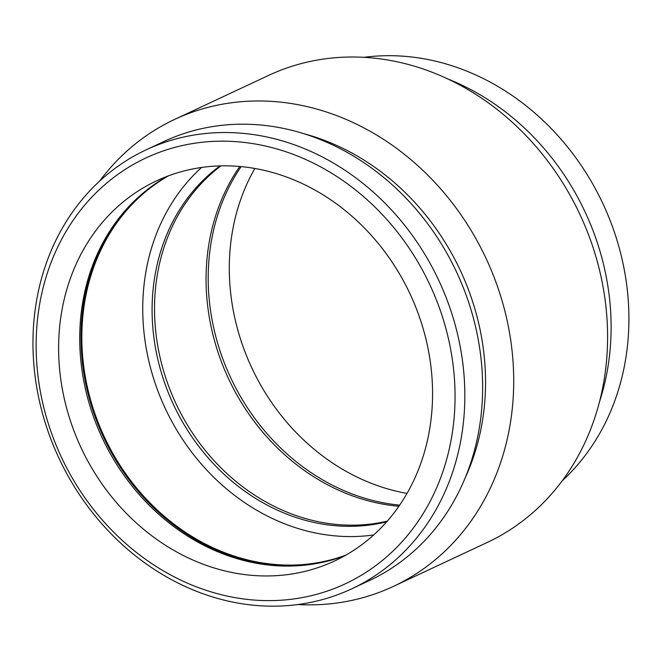 <?xml version="1.0" encoding="UTF-8"?>
<svg xmlns="http://www.w3.org/2000/svg" width="662" height="662" viewBox="0 0 662 662"><rect width="100%" height="100%" fill="white"/><g stroke="black" fill="none" stroke-linecap="round" stroke-linejoin="round"><path stroke-width="0.99" d="M53.126 437.541A235.109 203.4 64.9 0 1 270.262 147.179A235.109 203.4 64.9 0 1 413.394 527.97A235.109 203.4 64.9 0 1 53.126 437.541M73.78 430.391A209.879 181.57 64.9 0 1 156.588 180.825A209.879 181.57 64.9 0 1 410.026 293.895A209.879 181.57 64.9 0 1 334.6 560.962A209.879 181.57 64.9 0 1 73.78 430.391M50.477 438.062A242.375 209.689 64.9 0 1 146.112 149.852A242.375 209.689 64.9 0 1 438.798 280.423A242.375 209.689 64.9 0 1 351.688 588.849A242.375 209.689 64.9 0 1 50.477 438.062M146.112 149.852L163.903 141.519A242.375 209.689 64.9 0 1 456.59 272.09A242.375 209.689 64.9 0 1 369.479 580.524L351.688 588.849M304.214 133.798A235.109 203.4 64.9 0 1 465.245 477.691M99.631 181.098A257.849 223.069 64.9 0 1 174.652 119.4A257.849 223.069 64.9 0 1 486.016 258.312A257.849 223.069 64.9 0 1 393.344 586.424A257.849 223.069 64.9 0 1 297.917 604.538M174.652 119.4L268.524 75.443A257.849 223.069 64.9 0 1 579.895 214.356A257.849 223.069 64.9 0 1 487.224 542.468L393.344 586.424M448.116 79.109A242.375 209.689 64.9 0 1 599.4 402.173M363.951 57.329A242.375 209.689 64.9 0 1 602.875 203.59A242.375 209.689 64.9 0 1 562.237 480.769M407.014 493.405A209.879 181.57 64.9 0 1 244.46 350.463A209.879 181.57 64.9 0 1 254.853 168.471M399.649 505.139A209.879 181.57 64.9 0 1 223.367 360.343A209.879 181.57 64.9 0 1 241.125 166.601M398.88 506.264A209.879 181.57 64.9 0 1 221.232 361.344A209.879 181.57 64.9 0 1 239.76 166.476M387.278 521.135A199.386 172.492 64.9 0 1 168.926 386.889A199.386 172.492 64.9 0 1 220.918 165.872M386.666 521.83A199.386 172.492 64.9 0 1 166.501 388.023A199.386 172.492 64.9 0 1 219.991 165.897M373.699 534.946A209.879 181.57 64.9 0 1 157.912 390.994A209.879 181.57 64.9 0 1 201.612 167.453M345.994 555.054A209.879 181.57 64.9 0 1 97.008 419.518A209.879 181.57 64.9 0 1 168.429 175.86M290.328 566.068A210.872 182.439 64.9 0 1 96.197 419.799A210.872 182.439 64.9 0 1 124.324 211.567M344.96 555.633A209.879 181.57 64.9 0 1 289.203 566.084A209.879 181.57 64.9 0 1 94.881 420.511A209.879 181.57 64.9 0 1 123.595 212.419A209.879 181.57 64.9 0 1 167.32 176.282"/></g></svg>
